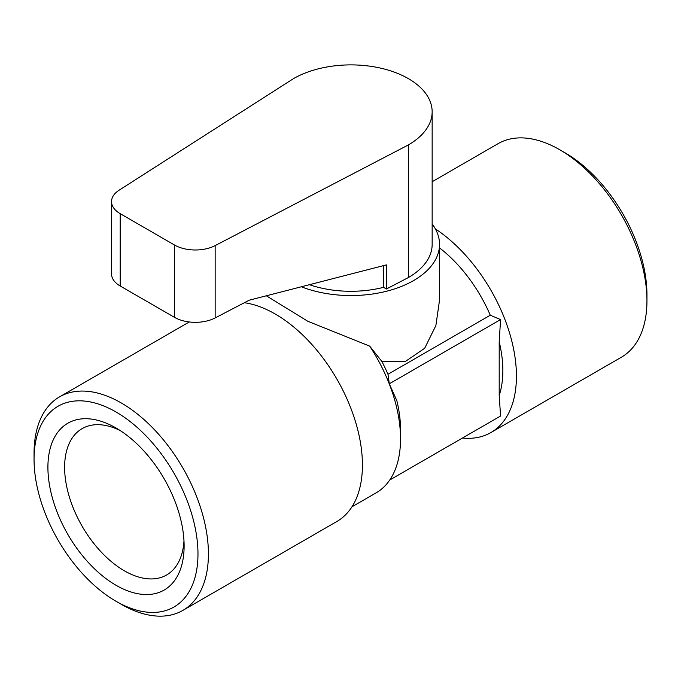<?xml version="1.0" encoding="UTF-8"?>
<svg xmlns="http://www.w3.org/2000/svg" width="681" height="681" viewBox="0 0 681 681"><rect width="100%" height="100%" fill="white"/><g stroke="black" fill="none" stroke-linecap="round" stroke-linejoin="round"><path stroke-width="1.02" d="M386.416 288.991L408.37 277.559L408.37 144.934L215.153 245.603A29.53 17.051 180 0 1 174.481 244.998L120.188 213.655A29.53 17.051 180 0 1 111.539 201.602L111.539 273.941A29.53 17.051 0 0 0 120.188 285.994L174.481 317.337A29.53 17.051 0 0 0 215.153 317.942L249.203 300.202L386.416 264.883L386.416 288.991L383.556 287.339L383.556 265.616M309.421 284.701A81.218 46.887 0 0 0 383.556 287.339M408.37 277.559A81.218 46.887 -0 0 0 432.154 244.402L432.154 111.778A81.218 46.887 -0 0 0 382.024 68.458A81.218 46.887 -0 0 0 293.511 78.621L119.149 190.178A29.53 17.051 180 0 0 111.539 201.602M408.37 144.934A81.218 46.887 -0 0 0 432.154 111.778M120.324 430.639A84.495 48.785 -120 0 0 82.12 428.63A84.495 48.785 -120 0 0 64.618 467.311A84.495 48.785 -120 0 0 101.503 552.342A84.495 48.785 -120 0 0 166.615 574.985A84.495 48.785 -120 0 0 183.981 540.884M47.908 467.311A96.31 55.604 60 0 1 116.017 427.991A96.31 55.604 60 0 1 184.117 545.949A96.31 55.604 60 0 1 116.017 585.268A96.31 55.604 60 0 1 47.908 467.311M432.154 223.955A88.598 51.152 180 0 1 439.534 244.402A88.598 51.152 180 0 1 369.672 294.396A88.598 51.152 180 0 1 301.334 286.778M439.534 244.402L439.534 300.117L435.891 325.518L424.672 348.28L405.357 361.483L381.786 361.356L369.672 346.118L307.803 321.27L266.339 295.792M369.672 346.118A118.128 68.202 60 0 1 400.539 438.811A118.128 68.202 60 0 1 376.074 492.891L351.966 506.8M116.008 601.272A115.915 66.925 -120 0 0 197.975 553.951A115.915 66.925 -120 0 0 116.017 411.988A115.915 66.925 -120 0 0 34.05 459.309A115.915 66.925 -120 0 0 116.008 601.272L121.235 604.285A123.295 71.19 -120 0 0 182.883 610.389L336.891 521.476A123.295 71.19 -120 0 0 348.468 402.335A123.295 71.19 -120 0 0 244.36 302.722M182.883 610.389A123.295 71.19 -120 0 0 182.883 468.017A123.295 71.19 -120 0 0 59.587 396.836A123.295 71.19 -120 0 0 34.05 453.282L34.05 459.309M400.539 438.811L400.539 429.771A107.053 61.809 -120 0 0 396.887 400.828L389.311 383.803L500.578 319.559L490.286 315.218L387.974 374.286L389.311 383.803M381.786 361.356A107.053 61.809 60 0 1 387.974 374.286M462.442 438.036A123.295 71.19 -120 0 0 490.899 432.563A123.295 71.19 -120 0 0 510.92 337.699A123.295 71.19 -120 0 0 435.363 228.893M439.534 247.91A107.053 61.809 60 0 1 490.286 315.218M389.736 480.011L500.578 416.014L499.199 395.423A107.053 61.809 60 0 0 499.199 341.76L500.578 319.559M490.899 432.563L621.412 357.21A123.295 71.19 -120 0 0 646.95 300.764A123.295 71.19 -120 0 0 559.765 149.76A123.295 71.19 -120 0 0 498.117 143.648L432.154 181.733M559.765 149.76L564.992 152.774A115.915 66.925 60 0 1 646.95 294.737L646.95 300.764M499.199 341.76L499.199 395.423M174.481 244.998L174.481 317.337M120.188 213.655L120.188 285.994M215.153 317.942L215.153 245.603M59.587 396.836L189.267 321.968"/></g></svg>
